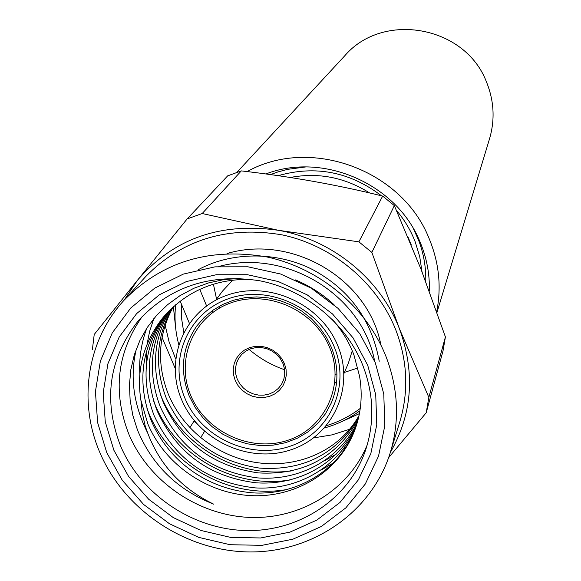<?xml version="1.0" encoding="UTF-8"?>
<svg xmlns="http://www.w3.org/2000/svg" width="581" height="581" viewBox="0 0 581 581"><rect width="100%" height="100%" fill="white"/><g stroke="black" fill="none" stroke-linecap="round" stroke-linejoin="round"><path stroke-width="0.87" d="M352.268 350.786L348.331 363.263L343.93 373.525M336.682 381.397L334.758 383.424M189.159 395.879L195.085 407.31L202.856 417.71L212.232 426.795L222.966 434.305L234.746 440.028L247.252 443.819L260.128 445.547L273.012 445.184L285.547 442.715L297.378 438.205L308.162 431.777L317.589 423.6L325.382 413.912L331.301 402.967C338.687 385.029 338.767 366.611 331.533 347.707L326.333 337.125L319.535 327.357L311.322 318.628L301.88 311.155L291.43 305.119L280.238 300.675L268.567 297.915L256.708 296.913L244.935 297.69L233.54 300.217L222.784 304.422L212.936 310.21L204.221 317.437L196.828 325.912C182.049 347.467 179.493 370.787 189.159 395.879M334.54 347.656C350.844 387.672 329.049 433.862 289.098 446.564C249.372 459.854 201.011 437.377 184.932 398.261C168.265 359.349 188.222 312.491 228.551 298.692C268.633 284.305 318.831 307.443 334.54 347.656M181.512 399.416C164.067 358.717 184.903 309.666 227.12 295.199C269.076 280.115 321.656 304.342 338.084 346.458C355.144 388.362 332.281 436.68 290.485 449.948C248.922 463.834 198.353 440.325 181.512 399.416M211.942 313.05L212.719 310.37M215.841 300.13L222.472 291.139L232.727 280.144M422.009 271.77L419.707 256.541L415.154 241.689C410.716 230.316 404.492 219.894 396.489 210.424M381.492 195.797C349.813 171.809 315.381 165.106 278.205 175.68M270.492 174.59L277.711 171.998L287.639 169.347L305.591 166.958M413.44 228.761L418.465 239.859C423.687 253.447 426.113 267.362 425.757 281.596M219.589 308.024L218.972 306.419M216.56 299.15L213.43 284.218M290.202 177.474C318.337 172.201 344.809 177.358 369.618 192.957M408.036 237.113L411.29 244.913M199.799 289.403L206.596 305.904M189.341 323.218L180.183 301.125M360.271 408.385C350.111 416.112 338.854 421.864 326.5 425.648M357.925 367.955L344.41 372.406M336.922 374.004L335.222 374.287M284.632 369.748C271.494 365.209 259.642 358.419 249.082 349.384M284.458 363.633L286.048 369.284L286.317 375.065L285.249 380.678L282.896 385.849L279.396 390.323L274.915 393.867L269.678 396.307L263.956 397.535L258.029 397.484L252.19 396.162L246.729 393.635L241.914 390.025L237.992 385.508L235.152 380.315L233.54 374.701L233.235 368.95L234.259 363.336L236.561 358.15L240.033 353.647L244.492 350.06L249.736 347.569L255.48 346.305L261.45 346.334L267.333 347.656L272.838 350.205L277.682 353.844L281.625 358.397L284.458 363.633M237.237 379.139L239.873 383.961L243.519 388.152L247.993 391.507L253.062 393.853L258.487 395.087L263.992 395.131L269.308 393.991L274.174 391.717L278.335 388.42L281.589 384.273L283.76 379.466L284.755 374.251L284.508 368.884L283.027 363.641L280.398 358.782L276.738 354.548L272.242 351.171L267.129 348.803L261.668 347.583L256.127 347.554L250.789 348.723L245.923 351.04L241.776 354.366L238.551 358.55L236.416 363.365L235.465 368.579L235.741 373.924L237.237 379.139M329.95 348.244C315.316 310.85 268.662 289.338 231.361 302.701C193.836 315.512 175.201 359.102 190.699 395.356C205.652 431.806 250.716 452.744 287.704 440.333C324.902 428.473 345.136 385.45 329.95 348.244M167.248 312.745C147.291 343.11 143.935 375.849 157.19 410.963C176.624 453.144 209.647 477.095 256.272 482.804C298.605 485.81 338.999 463.42 356.581 424.958M355.797 427.347C339.05 466.848 298.053 490.546 255.146 487.887C207.599 482.535 173.901 458.38 154.045 415.444C140.384 379.182 144.226 345.557 165.585 314.561M170.625 309.317C153.275 338.353 150.828 369.342 163.276 402.277C181.904 443.005 213.641 466.55 258.472 472.912C302.686 475.389 335.84 457.828 357.932 420.245M357.279 422.627C338.934 460.058 299.135 481.228 257.361 477.88C211.637 471.845 179.253 448.096 160.218 406.635C147.371 372.61 150.268 340.735 168.904 311.017M173.218 306.884C158.025 334.983 156.471 364.265 168.548 394.746C178.512 417.717 194.533 435.605 216.626 448.409C266.643 477.974 332.063 463.66 359.036 415.553M358.506 417.921C335.978 454.313 302.991 471.038 259.54 468.097C215.58 461.445 184.475 438.096 166.224 398.065C154.161 366.175 156.202 336.05 172.332 307.698M163.98 316.391C141.205 347.99 136.855 382.494 150.929 419.896C168.577 461.779 208.201 489.739 254.035 492.928C297.508 495.23 339.101 470.189 354.962 429.686M332.47 319.528C341.846 330.153 348.999 341.969 353.938 354.969L359.545 376.147C362.762 394.84 361.193 412.815 354.824 430.056C339.602 470.617 297.436 497.242 252.779 495.695C208.107 494.184 165.236 464.967 147.944 424.152L140.9 400.244C136.237 370.329 143.391 343.022 162.368 318.323C185.404 291.473 215.13 278.51 251.551 279.425M367.257 444.799C348.426 490.618 299.622 519.835 248.61 517.366C197.576 514.904 148.961 481.373 129.098 434.784C112.336 392.139 116.825 352.558 142.556 316.042M140.9 400.244L142.301 413.106L145.148 425.728C156.558 461.416 179.398 487.561 213.685 504.163C177.517 489.921 152.12 465.221 137.486 430.049L132.802 415.226L130.122 400.069L129.461 384.738L130.841 369.596L134.305 354.817L139.825 340.64L147.262 327.466L156.601 315.374L167.589 304.691L180.045 295.62L193.836 288.285L208.564 282.911L224.135 279.563L240.098 278.372M120.754 446.397C141.444 494.801 192.667 529.24 245.705 530.547C298.714 531.898 348.397 499.522 365.347 450.827C374.752 422.794 373.903 394.296 362.798 365.318C345.92 323.051 305.403 289.737 259.656 280.761C210.366 273.208 169.921 286.535 138.322 320.741C108.72 358.615 102.866 400.498 120.754 446.397M367.722 365.311L375.733 394.746L376.764 424.675L370.845 453.529L358.361 479.877L340.016 502.427L316.812 520.111L289.926 532.131L260.702 537.962L230.555 537.381L200.932 530.468L173.225 517.569L148.736 499.297L128.633 476.514L113.898 450.282L105.27 421.828L103.215 392.502L107.921 363.742L119.236 336.965L136.68 313.558L159.448 294.741L186.436 281.553L216.277 274.733L247.441 274.711L278.284 281.531L307.167 294.85L332.543 313.987L353.088 337.902L367.722 365.311M124.24 300.043L145.904 276.353C182.267 239.474 227.694 225.646 282.177 234.884C332.804 245.61 377.229 282.882 395.777 329.885C407.55 360.852 408.893 391.5 399.808 421.842L390.33 452.512C399.808 420.862 398.355 388.849 385.98 356.465C366.488 307.313 319.862 268.24 266.802 256.94C209.697 247.194 162.179 261.566 124.24 300.043C86.729 340.481 77.709 402.103 100.201 453.311C125.089 511.12 186.784 551.652 250.091 551.95C313.37 552.342 371.971 511.781 390.33 452.512M175.615 358.826L169.056 341.759L165.142 325.113M162.055 337.365L175.099 368.18M426.214 412.757L443.012 350.924L445.416 336.936L420.985 269.119L394.339 205.609L382.661 196.08C337.408 184.867 290.297 176.471 241.304 170.894L227.672 175.854L187.133 218.95L202.195 213.525L278.328 230.287C332.056 239.604 380.272 278.916 399.394 328.657L428.843 397.382L426.214 412.757L388.616 457.69M340.067 422.351L359.414 413.643M359.915 410.789C349.232 418.625 337.423 424.348 324.503 427.957M92.372 349.726L94.216 334.474L137.472 280.26C173.312 238.711 220.264 222.051 278.328 230.287L358.884 241.841L371.862 252.415L399.394 328.657C415.422 372.61 412.401 413.875 390.345 452.468M183.734 332.317L181.519 318.047L181.236 303.667M178.708 344.417C175.251 331.293 174.235 318.076 175.658 304.756M173.392 306.732L175.665 328.149M349.464 429.337L331.904 434.886L313.638 437.907M189.958 427.529L193.967 421.189L196.698 423.534M124.269 300.007L137.472 280.26L187.133 218.95M202.195 213.525L241.304 170.894M358.884 241.841L382.661 196.08M371.862 252.415L394.339 205.609M428.843 397.382L445.416 336.936M200.757 437.573L204.527 431.356M295.562 279.919C310.254 286.222 323.087 294.494 334.06 304.742M147.008 431.632C133.26 403.664 129.745 375.958 136.47 348.513M218.855 266.461C285.837 248.363 361.876 294.284 374.636 361.07M287.944 489.34C229.568 500.118 166.762 464.655 146.862 407.985M139.876 374.549C138.917 358.586 141.234 343.117 146.819 328.149M198.215 269.744C230.432 251.972 276.142 250.912 312.643 269.599C349.573 289.563 371.767 320.109 379.226 361.229M333.901 462.658L321.663 469.76M290.137 479.95C233.627 489.296 173.944 455.475 153.82 401.406M146.267 367.497L146.223 352.471M147.051 344.25L149.629 331.359L153.849 318.577M227.069 253.519C292.439 234.143 368.579 278.938 380.889 344.983M346.661 446.426L343.277 449.164M336.922 453.732L324.459 460.835M292.214 470.784C237.578 478.773 180.938 446.549 160.639 395.036M436.694 311.619C441.633 286.709 439.025 262.147 428.872 237.941C401.594 169.558 309.898 136.382 247.128 171.584M436.977 312.404L489.543 138.772C495.099 119.722 494.097 100.84 486.544 82.132C465.446 25.905 382.966 10.988 344.744 55.798L236.903 172.332M429.323 291.146C429.853 274.109 426.694 257.543 419.838 241.464C396.453 183.807 323.08 151.772 265.873 173.966M375.319 362.769L359.835 333.734L338.091 308.395L311.213 288.125L280.616 274.014L247.949 266.802L214.948 266.853L183.356 274.094L154.8 288.089L130.732 308.032L112.3 332.826L100.368 361.157L95.422 391.587L97.623 422.59L106.773 452.664L122.366 480.385L143.616 504.461L169.499 523.764L198.782 537.396L230.083 544.717L261.944 545.341L292.846 539.204L321.286 526.524L345.855 507.852L365.282 484.017L378.529 456.158L384.833 425.619L383.772 393.947L375.319 362.769"/></g></svg>
